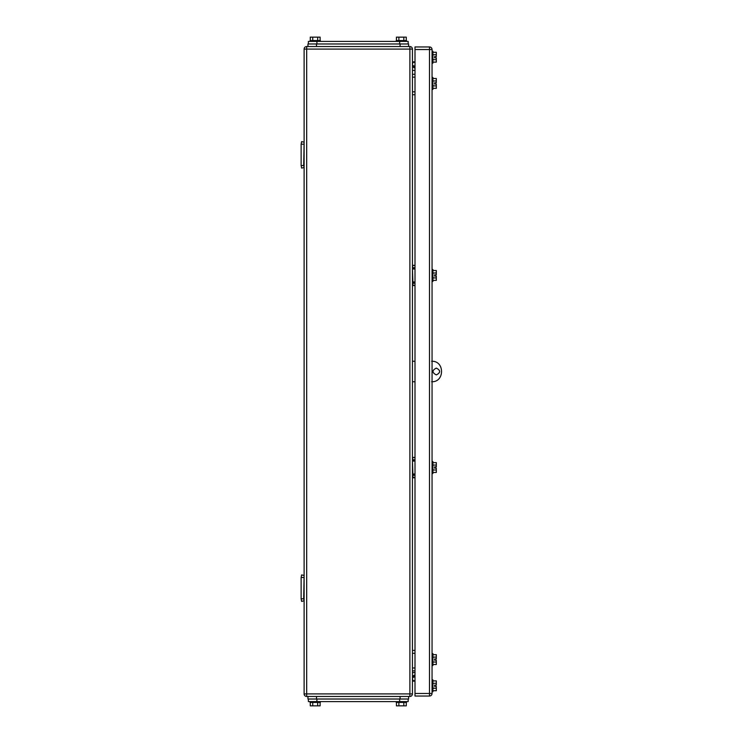 <?xml version="1.0" encoding="UTF-8"?>
<svg xmlns="http://www.w3.org/2000/svg" width="743" height="743" viewBox="0 0 743 743"><rect width="100%" height="100%" fill="white"/><g stroke="black" fill="none" stroke-linecap="round" stroke-linejoin="round"><path stroke-width="1.11" d="M303.692 144.198L301.129 144.198L301.612 141.634L304.119 142.164L303.692 165.513L301.129 165.513L301.612 168.076L304.119 167.547L303.692 165.513M301.129 144.198L301.129 165.513M303.692 577.487L301.129 577.487L301.612 574.924L304.119 575.453L303.692 598.802L301.129 598.802L301.612 601.366L304.119 600.836L303.692 598.802M301.129 577.487L301.129 598.802M415.003 77.151L412.439 77.151M415.003 74.254L412.439 74.254M415.003 94.723L412.439 94.723M415.003 91.826L412.439 91.826M415.003 653.311L412.439 653.311M415.003 650.413L412.439 650.413M415.003 670.883L412.439 670.883M415.003 667.976L412.439 667.976M412.867 681.117L415.003 681.117M415.003 680.69L412.867 680.69L412.439 677.941M412.644 677.579L415.003 676.167L412.644 677.579L415.003 676.669M415.003 61.883L412.867 61.883L412.439 65.059M415.003 62.31L412.439 62.31L412.867 61.883M415.003 66.331L412.644 65.421L415.003 66.833M415.003 474.879L412.439 475.306L415.003 474.879M415.003 461.059L412.867 461.059L412.867 460.205L415.003 460.205L412.439 459.778M415.003 459.778L412.867 459.778L412.439 457.734L415.003 457.307M415.003 477.35L412.439 477.35L415.003 477.777L412.867 477.777L412.867 475.306L415.003 475.306M415.003 282.795L412.439 283.222L415.003 282.795M415.003 268.975L412.867 268.975L412.867 268.121L415.003 268.121L412.439 267.694M415.003 267.694L412.867 267.694L412.439 265.65L415.003 265.223M415.003 285.266L412.439 285.266L415.003 285.693M304.119 693.906A2.563 2.563 0 0 0 306.673 696.47L306.673 693.906L304.119 693.906L304.119 49.094A2.563 2.563 0 0 1 306.673 46.53L316.49 46.53L316.49 43.976L408.604 43.976L408.604 46.53L400.078 46.53L409.885 46.53A2.563 2.563 0 0 1 412.439 49.094L412.439 693.906L409.885 693.906L409.885 696.47A2.563 2.563 0 0 0 412.439 693.906A2.563 2.563 0 0 1 409.885 696.47L400.078 696.47L400.078 699.024L408.604 699.024L408.604 696.47L307.955 696.47L307.955 699.024L400.078 699.024M306.673 696.47L316.49 696.47L316.49 699.024M412.439 65.3A2.563 2.563 0 0 0 415.003 67.854M412.439 677.7A2.563 2.563 0 0 1 415.003 675.146A2.563 2.563 0 0 0 412.439 677.7M434.618 276.099L434.618 274.817L434.618 276.099L436.327 276.099L436.327 277.919L432.909 277.919M436.327 660.221L434.618 660.221L434.618 658.939L434.618 660.221L436.327 660.221L436.327 662.041L432.909 662.041M432.054 89.392L432.909 89.392L432.909 77.448L432.054 77.448M432.909 78.498L436.327 78.498L436.327 80.959L432.909 80.959M436.327 80.959L436.327 82.779L434.618 82.779L434.618 84.061L436.327 84.061L436.327 88.343L432.909 88.343M436.327 85.882L432.909 85.882M432.054 691.779L432.909 691.779L432.909 679.836L432.054 679.836M432.909 680.885L436.327 680.885L436.327 683.328L432.909 683.328M436.327 683.328L436.327 685.148L434.618 685.148L434.618 686.43L436.327 686.43L436.327 690.73L432.909 690.73M436.327 688.25L432.909 688.25M436.327 685.148L434.618 685.185M434.618 84.061L434.618 82.779M436.327 462.62L432.909 462.62L436.327 462.62L436.327 465.062L432.909 465.062M436.327 472.464L432.909 472.464L436.327 472.464L436.327 469.985L432.909 469.985M434.618 468.164L434.618 466.92L436.327 466.883L434.618 466.883L434.618 468.164L436.327 468.164L436.327 469.985M432.054 281.43L432.909 281.43L432.909 269.486L432.054 269.486M432.909 270.536L436.327 270.536L436.327 272.997L432.909 272.997M436.327 277.919L436.327 280.38L432.909 280.38M436.327 272.997L436.327 274.817L434.618 274.817M432.054 473.514L432.909 473.514L432.909 461.57L432.054 461.57M436.327 465.062L436.327 466.883M432.054 665.552L432.909 665.552L432.909 653.608L432.054 653.608M432.909 654.657L436.327 654.657L436.327 657.118L432.909 657.118M436.327 662.041L436.327 664.502L432.909 664.502M436.327 657.118L436.327 658.939L434.618 658.939M432.054 63.164L432.909 63.164L432.909 51.221L432.054 51.221M432.909 52.27L436.327 52.27L436.327 54.731L432.909 54.731M436.327 54.731L436.327 56.552L434.618 56.552L434.618 57.833L436.327 57.833L436.327 62.115L432.909 62.115M436.327 59.654L432.909 59.654M429.5 696.042L415.003 696.042L415.003 46.958L429.5 46.958A2.563 2.563 0 0 1 432.054 49.521L432.054 693.479L429.5 693.479L429.5 696.042A2.563 2.563 0 0 0 432.054 693.479M308.382 43.976L308.382 41.413L408.176 41.413L408.176 43.976M310.286 40.559L310.286 37.15L312.747 37.15L312.747 40.559M320.131 40.559L320.131 37.15L312.747 37.15M317.67 37.15L317.67 40.559M320.326 41.413L320.326 40.559L310.091 40.559L310.091 41.413M396.428 40.559L396.428 37.15L398.889 37.15L398.889 40.559M406.282 40.559L406.282 37.15L398.889 37.15M403.811 37.15L403.811 40.559M406.467 41.413L406.467 40.559L396.233 40.559L396.233 41.413M400.078 43.976L400.078 46.53L307.955 46.53L307.955 43.976L316.49 43.976M412.439 381.735L415.003 381.735M431.627 381.735C444.834 382.366 444.834 360.634 431.627 361.265M412.439 361.265L415.003 361.265M436.327 374.909C440.72 372.633 440.72 370.367 436.327 368.091C431.924 370.367 431.924 372.633 436.327 374.909M408.176 699.024L408.176 701.587L308.382 701.587L308.382 699.024M406.282 702.441L406.282 705.85L398.889 705.85L398.889 702.441M396.428 702.441L396.428 705.85L398.889 705.85M403.811 705.85L403.811 702.441M396.233 701.587L396.233 702.441L406.467 702.441L406.467 701.587M320.131 702.441L320.131 705.85L312.747 705.85L312.747 702.441M310.286 702.441L310.286 705.85L312.747 705.85M317.67 705.85L317.67 702.441M310.091 701.587L310.091 702.441L320.326 702.441L320.326 701.587M412.439 461.059L412.867 474.025L415.003 474.025M412.439 474.025L412.867 474.879M412.867 457.307L415.003 457.734M412.644 474.935L412.644 474.025M412.439 268.975L412.867 281.941L415.003 281.941M412.439 281.941L412.867 282.795M415.003 283.222L412.867 283.222L412.867 285.693M412.867 265.223L415.003 265.65M412.644 282.86L412.644 281.941M304.119 49.094L306.673 49.094L306.673 693.906L409.885 693.906L409.885 46.53M412.439 70.418L415.003 70.418M415.003 672.582L412.439 672.582M412.439 49.094L306.673 49.094L306.673 46.53M432.054 49.521L429.5 49.521L429.5 693.479L415.003 693.479M415.003 49.521L429.5 49.521L429.5 46.958M316.908 43.976L316.908 41.413M399.65 41.413L399.65 43.976M316.908 699.024L316.908 701.587M399.65 699.024L399.65 701.587"/></g></svg>
